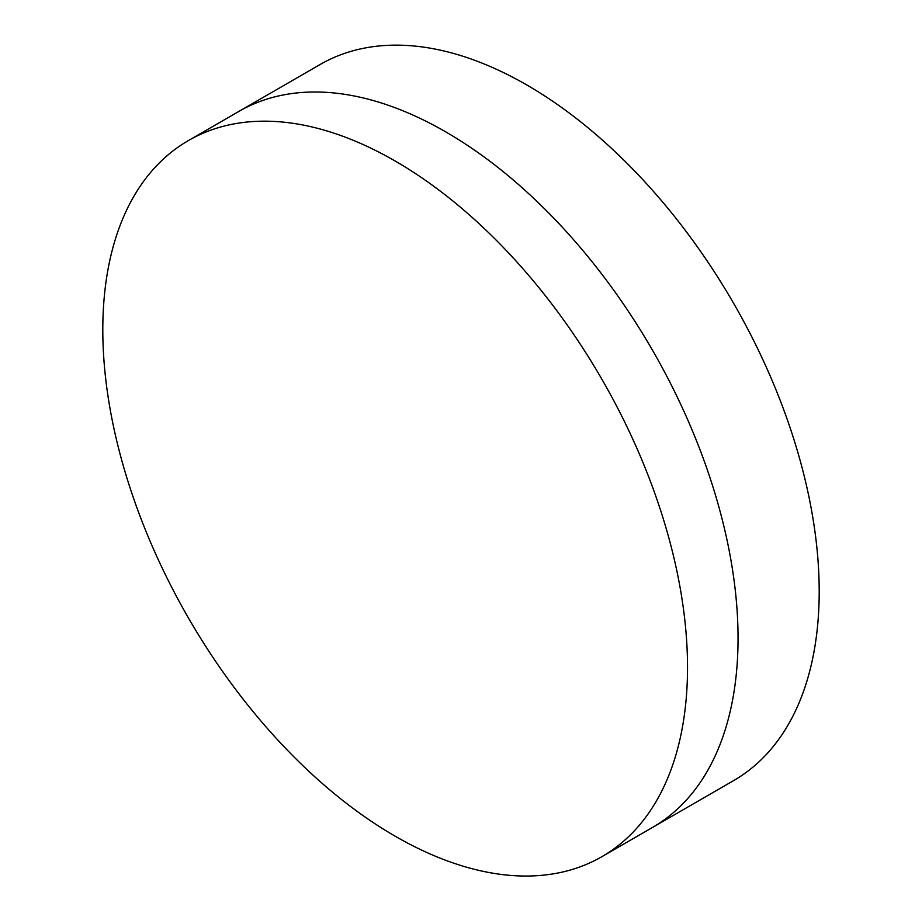 <?xml version="1.0" encoding="UTF-8"?>
<svg xmlns="http://www.w3.org/2000/svg" width="922" height="922" viewBox="0 0 922 922"><rect width="100%" height="100%" fill="white"/><g stroke="black" fill="none" stroke-linecap="round" stroke-linejoin="round"><path stroke-width="1.38" d="M738.049 638.231A413.459 238.706 60 0 1 652.419 827.495A413.459 238.706 -120 0 0 738.049 638.231A413.459 238.706 -120 0 0 557.568 222.144A413.459 238.706 -120 0 0 238.959 111.366A413.459 238.706 60 0 1 445.683 131.846A413.459 238.706 60 0 1 738.049 638.231M188.434 140.547L320.107 64.517A413.459 238.706 60 0 1 526.842 84.997A413.459 238.706 60 0 1 819.197 591.371A413.459 238.706 60 0 1 733.566 780.646L601.893 856.676A413.459 238.706 -120 0 0 687.524 667.401A413.459 238.706 -120 0 0 507.042 251.314A413.459 238.706 -120 0 0 188.434 140.547A413.459 238.706 -120 0 0 102.803 329.811A413.459 238.706 -120 0 0 283.285 745.898A413.459 238.706 -120 0 0 601.893 856.676"/></g></svg>
